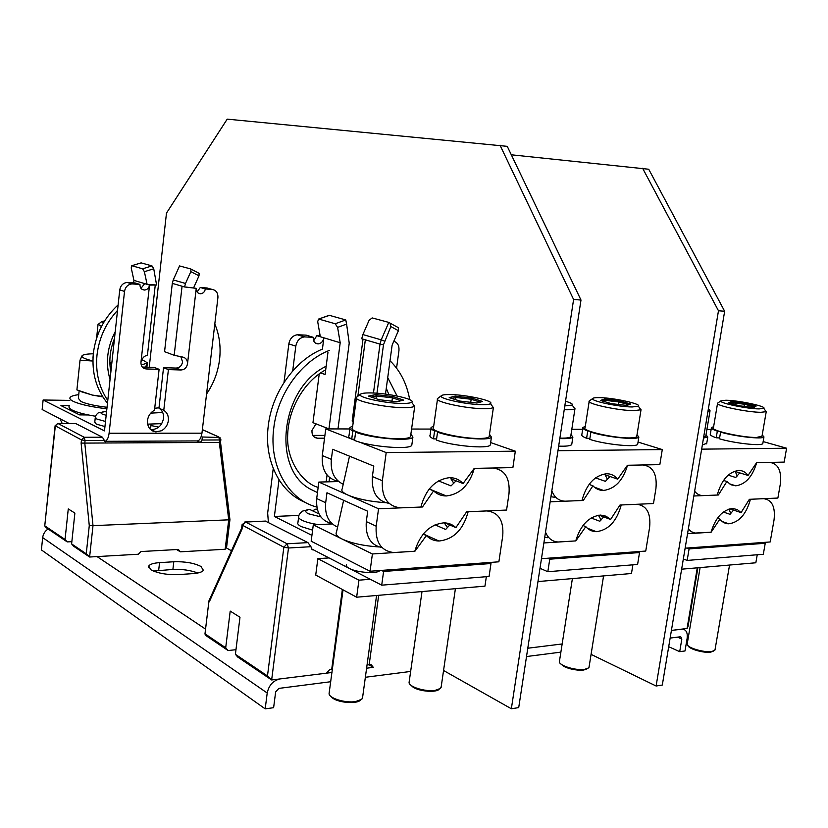 <?xml version="1.0" encoding="UTF-8"?>
<svg xmlns="http://www.w3.org/2000/svg" width="828" height="828" viewBox="0 0 828 828"><rect width="100%" height="100%" fill="white"/><g stroke="black" fill="none" stroke-linecap="round" stroke-linejoin="round"><path stroke-width="1.24" d="M511.3 154.795L648.728 169.243L724.655 311.256L662.307 685.035L656.107 686.008L591.078 654.368M642.611 168.26L718.476 310.769L656.107 686.008M724.655 311.256L718.476 310.769M149.226 367.249L166.48 213.096L227.214 119.139L507.253 146.339L580.987 300.046L518.711 707.609L511.352 708.758L443.56 670.494M231.457 550.786L226.251 547.846M500.008 145.169L573.597 299.467L511.352 708.758M580.987 300.046L573.597 299.467M197.271 441.045L200.428 442.504L81.123 443.115L89.279 525.645L93.005 525.656L89.61 557.016L86.247 553.777L89.279 525.645M226.675 546.563L225.154 549.254L180.359 551.821L178.362 549.45L140.998 551.551L138.328 554.232L89.61 557.016L73.806 546.345L71.612 543.913L86.247 553.777M57.598 423.47L55.31 426.016L44.753 525.935L46.089 527.633L67.223 541.905L71.85 541.667M225.154 549.254L228.725 519.829L93.005 525.656L84.798 443.094L85.077 440.486L81.475 439.896L84.218 437.277L102.455 437.236L105.849 442.98M226.634 546.935L229.946 519.715L220.538 442.411L219.327 442.411L228.725 519.829L229.925 519.673M220.869 439.637L219.617 439.958L219.327 442.411L200.428 442.504L202.001 440.03L202.332 436.998L201.225 436.491M71.612 543.913L74.882 513.101L68.269 508.93L65.05 539.483L67.223 541.905M44.971 525.956L65.05 539.483M75.503 423.543L57.991 423.501L84.218 437.277L85.077 440.486L104.721 440.403M102.455 437.236L75.814 423.574M176.571 549.554L180.359 551.821M265.364 521.091L307.944 542.619L310.955 546.697L312.135 549.823L313.232 549.751M367.083 664.718L369.133 664.905L378.686 595.301M267.475 675.948L283.849 547.215L287.099 543.799L288.496 548.001L271.646 679.964L267.475 675.948L235.4 654.317L237.781 657.09L271.646 679.964L326.47 673.164L329.544 669.748L332.452 669.014M369.133 664.905L371.182 664.656L373.304 667.358L369.195 664.894M373.304 667.358L366.607 668.196M241.631 528.15L208.966 600.797L204.961 634.041L206.224 635.78L228.083 650.539L225.702 647.786L230.205 611.095L239.985 617.253L235.4 654.317M205.396 634.093L225.702 647.786M241.704 527.995L242.014 529.144L209.277 601.884M331.686 669.49L342.368 589.474M228.083 650.539L235.97 649.701M185.513 283.466L190.823 271.636L198.999 275.817L199.113 273.323L190.637 268.934L179.541 265.933L173.249 279.936L185.513 283.466L184.561 286.964L196.236 288.33C196.184 291.673 197.633 293.495 200.573 293.795C203.181 293.464 204.764 291.849 205.334 288.962L212.103 289.427C216.129 290.173 218.064 292.874 217.919 297.531L201.949 433.179C201.007 438.778 199.082 441.365 196.164 440.931L105.208 441.314M105.135 441.345C107.174 440.424 108.499 437.722 109.099 433.23L124.521 291.415C125.359 286.954 127.843 284.449 131.973 283.921L139.942 284.428C139.922 287.885 141.474 289.759 144.6 290.048C147.322 289.707 148.978 288.051 149.537 285.091L156.585 285.018L153.739 268.779L151.979 265.902L141.184 262.89L131.693 265.716L141.081 262.89M147.456 354.943L146.515 355.595C144 356.092 142.147 358.317 140.957 362.281C140.884 366.214 142.613 368.439 146.142 368.946L159.1 369.329L154.484 410.222C150.51 412.406 148.181 415.822 147.477 420.458C147.28 427 150.075 430.819 155.85 431.895L161.45 430.746C165.372 428.542 167.68 425.157 168.374 420.572C168.726 415.987 167.194 412.572 163.768 410.315L168.405 369.609L181.073 369.981C184.572 369.702 186.724 367.642 187.511 363.802C187.532 359.673 185.513 357.354 181.446 356.837L174.18 355.284L182.067 286.229L172.296 283.373L173.249 279.936M180.835 356.754L182.574 361.929C181.787 365.748 179.655 367.798 176.157 368.077L163.54 367.684L168.405 369.609M163.54 367.684L158.955 408.173L163.768 410.315M158.955 408.173C162.36 410.419 163.892 413.824 163.54 418.378C161.977 425.644 157.817 429.401 151.069 429.628L150.582 429.577M159.1 369.329L154.267 367.404L142.281 367.042M140.988 288.341L144.672 283.621L149.537 285.091L140.957 362.281M131.859 265.736L142.623 268.81L144.382 271.698L147.094 284.356L155.322 284.925M139.942 284.428L135.109 282.959L127.17 282.441C123.061 282.969 120.588 285.453 119.749 289.893L104.483 430.902L43.118 400.007L42.145 409.529L69.2 423.522M153.811 430.933L152.507 430.922M197.085 291.974L200.272 287.502L207.021 287.978L212.103 289.427M144.672 283.621L133.929 280.381L133.66 282.855M131.693 265.716L131.228 267.91L133.929 280.381M69.811 400.39L43.118 400.007M149.495 428.376L150.706 427.631M88.389 414.952L79.602 414.89L60.941 405.575L69.252 405.668M62.224 423.491L59.968 418.751M70.308 410.243L70.08 408.701M200.272 287.502L205.334 288.962M187.511 363.802L196.236 288.33L185.793 287.047M198.999 275.817L193.721 287.595M190.957 269.131L190.823 271.636M184.561 286.964L182.067 286.229M172.296 283.373L164.565 351.672L174.18 355.284M199.113 273.323L190.875 269.048M320.167 335.909L316.782 335.671L313.667 340.857M292.688 370.996L295.813 346.145C296.89 340.753 299.736 337.679 304.362 336.913L313.222 337.296L306.174 335.143L297.345 334.76C292.739 335.506 289.904 338.559 288.837 343.91L284.004 382.484M273.24 468.503L267.661 513.07L268.386 522.333M329.575 477.559L329.026 481.803M324.907 435.393L312.839 435.393M315.954 423.832L311.97 430.446C311.763 435.145 313.615 437.733 317.507 438.209L324.545 438.178M326.149 481.875L327.05 475.003M336.499 481.027L336.416 481.617M363.016 339.138L352.169 421.079L353.204 422.383M393.797 341.281C397.595 342.523 399.313 345.649 398.951 350.627L396.571 368.139M311.835 549.026L381.708 585.168L489.069 576.474L490.983 563.526L488.81 562.543M278.995 479.816L274.378 516.455L298.918 515.42M381.708 585.168L383.592 571.455L381.501 570.399M311.928 535.364L274.378 516.455M313.222 337.296C313.098 341.446 314.764 343.651 318.231 343.899C321.274 343.413 323.158 341.374 323.872 337.814L322.423 349.106C295.047 360.17 272.122 392.161 268.293 425.644C263.646 460.43 279.947 492.66 305.542 502.503M319.235 373.873L312.963 422.663L328.954 428.904L340.194 342.751L337.596 327.381L346.611 324.09L349.219 343.165L337.99 428.925M376.978 393.228L383.488 344.748L390.837 326.574L398.413 330.672L392.12 345.152L385.496 394.097M398.413 330.672L398.413 327.681L397.782 327.257M390.837 326.574L390.06 323.148L388.798 322.402L381.201 339.842L384.502 341.115M383.488 344.748L380.011 344.106L381.201 339.842L362.881 334.564L361.712 338.755L365.334 339.822L357.851 396.239M365.334 339.822L380.011 344.106L373.459 393.021M388.798 322.402L372.186 317.921L369.112 320.281L362.881 334.564M383.592 571.455L490.983 563.526M316.782 335.671L340.194 342.751M318.935 319.111L335.226 323.758L345.773 319.939L329.451 315.354L318.594 319.07L317.693 321.647L320.312 336.737M329.451 315.354L328.685 315.468M335.226 323.758L337.596 327.381M320.571 372.942L325.104 374.473L327.971 352.283M324.866 370.292L325.611 370.54M345.773 319.939L346.611 324.09M214.814 323.955C219.42 335.061 221.004 346.88 219.575 359.435C218.023 371.979 213.676 383.519 206.555 394.045M161.75 423.646L147.622 424.143M107.775 400.504C98.998 387.411 95.406 372.279 97 355.098C99.049 337.917 105.891 323.024 117.524 310.417M118.125 304.88C103.997 317.931 95.737 334.17 93.326 353.587C91.629 373.004 96.348 389.553 107.474 403.236M390.009 360.749C400.317 370.809 406.879 383.778 409.694 399.634M316.813 507.067C288.154 499.801 268.676 465.605 273.789 427.91C277.722 393.642 301.527 360.987 329.554 350.327M325.714 369.805L325 370.209C304.445 381.47 288.279 408.577 287.668 435.176C286.271 461.786 303.783 483.883 318.159 487.35M95.251 417.757L94.785 422.156L96.317 424.112L104.959 426.555M106.17 415.294L102.154 414.031C99.909 412.768 100.985 411.971 105.384 411.64L104.38 411.64M105.384 411.64L106.512 412.178M298.597 517.396L297.945 522.489C297.231 523.741 298.328 525.107 301.237 526.598L312.601 530.127M312.539 510.804L315.872 509.096L317.424 509.831M320.84 516.879L308.285 513.733C304.569 511.714 305.035 510.286 309.682 509.437L307.364 509.644M329.12 524.103L329.068 522.934M309.682 509.437L318.987 513.888M150.944 425.54L158.759 427.113M103.459 322.879L101.751 321.595L104.638 320.933L101.74 321.606L103.459 322.879M101.461 326.511L98.273 324.286M69.21 406.103C68.424 407.335 69.511 408.69 72.471 410.191C77.242 412.489 84.922 414.507 95.51 416.246M106.874 408.773C91.411 406.962 80.254 404.509 73.392 401.414C70.421 399.955 69.335 398.62 70.111 397.44C71.063 396.177 73.93 395.256 78.732 394.677M79.136 390.857L78.349 398.34L81.009 401.518C86.371 403.929 95.054 405.844 107.04 407.283M81.061 391.634L92.26 395.059L102.858 396.933M146.867 367.177L147.405 362.374L145.583 367.135M110.838 371.865L111.407 366.649L110.041 366.069M92.912 361.049L80.026 360.159L76.9 389.895L92.26 395.059L102.579 396.477M80.026 360.159L82.034 355.781L83.421 354.933M141.64 359.911C145.262 361.132 146.929 362.24 146.639 363.223L141.215 365.055M111.718 364.072L109.907 363.854M92.912 360.946C84.87 359 81.247 357.282 82.034 355.781L82.179 355.616C83.411 354.539 87.126 353.929 93.305 353.784M93.067 356.64L92.995 357.955M109.865 362.209L111.894 362.478M332.328 523.948L313.294 524.848L311.162 541.212L370.054 571.237L498.88 561.808L502.72 535.995C503.921 520.729 498.663 512.377 486.947 510.928L486.916 510.907M370.054 571.237L372.403 553.963L414.921 551.231L426.42 535.581C429.887 539.1 434.069 540.912 438.943 541.015C453.558 539.421 463.297 529.661 468.141 511.745L486.947 510.928M450.535 524.134L445.65 529.475L435.031 524.817M313.294 524.848L372.403 553.963M343.62 500.309L336.468 532.207C335.247 534.246 337.089 536.503 342.005 538.987C351.455 543.271 363.73 545.921 378.82 546.935M423.17 534.122L426.42 535.581M329.047 557.927L317.859 558.662L315.716 575.056L356.64 597.205L484.949 586.141L486.336 576.702M356.64 597.205L358.938 580.169L370.333 579.289M317.859 558.662L358.938 580.169M379.835 570.523C377.578 574.083 356.93 572.676 349.281 568.401C346.746 567.045 345.783 565.803 346.394 564.655M338.673 481.554L318.842 482.062L316.7 498.559C315.83 512.563 320.922 520.926 331.976 523.627M508.992 493.757L506.57 510.048L466.63 511.807L455.886 527.622C452.554 524.497 448.569 522.913 443.922 522.851C429.825 524.362 420.117 533.822 414.797 551.241L393.611 552.535C381.056 550.889 375.239 542.112 376.181 526.194L378.551 508.765L422.487 506.984L433.582 490.89C437.194 494.285 441.448 495.972 446.344 495.951C460.047 494.306 469.383 485.115 474.33 468.369L492.608 468.006C504.728 469.383 510.183 477.973 508.992 493.757M456.104 480.82L451.043 485.912L438.498 480.913M444.967 522.882L455.886 527.622M444.274 522.861L447.524 527.684M337.607 527.105C328.654 523.089 324.669 514.964 325.673 502.731L326.977 492.753L367.694 511.238L366.297 521.599C365.303 536.492 370.582 545.176 382.132 547.66M318.842 482.062L378.551 508.765M349.509 456.176L342.171 488.965C341.001 490.735 342.895 492.753 347.843 495.03C357.572 499.036 370.106 501.592 385.444 502.689M429.163 489.079L433.582 490.89M421.038 506.363L422.487 506.984M490.642 442.576L515.326 451.177L386.2 452.574L358.948 441.904M354.55 440.185L351.91 439.15M351.269 438.902L325.746 428.904L349.902 428.945M411.578 429.039L430.953 429.07M343.227 484.266C334.295 479.971 330.331 471.67 331.345 459.354L332.659 449.283L373.79 466.112L372.383 476.555C371.41 492.132 376.988 501.085 389.108 503.414M325.746 428.904L322.289 455.555C321.44 470.19 326.832 478.801 338.455 481.378M515.326 451.177L512.884 467.592L474.227 468.379L463.059 483.552C459.374 479.578 454.81 477.611 449.387 477.673C435.145 479.578 425.654 489.369 420.893 507.046L400.721 507.854C387.587 506.405 381.46 497.369 382.36 480.747L386.2 452.574M453.847 483.355L450.887 478.77L463.059 483.552M490.445 443.911L490.29 444.978C488.406 449.211 451.539 445.878 436.439 440.041L437.546 432.144L439.378 432.144M436.646 431.057L434.596 430.964C431.543 429.546 430.405 428.345 431.191 427.351L433.696 426.213M489.493 434.296L491.439 437.153C489.565 441.252 452.678 437.867 437.546 432.144M431.046 428.418L430.105 435.124C429.318 436.149 430.446 437.391 433.489 438.84L436.584 438.964M434.596 430.964L433.489 438.84M411.951 444.036L411.775 445.309C409.539 450.049 369.391 446.665 354.529 440.403L355.616 432.154L357.613 432.154M355.015 431.015L352.811 430.922C350.182 429.556 349.281 428.376 350.099 427.372L352.707 426.13M410.895 434.007L412.903 437.153C410.688 441.738 370.509 438.291 355.616 432.154M349.933 428.656L349.033 435.497C348.195 436.532 349.095 437.743 351.714 439.14L354.674 439.264M352.811 430.922L351.714 439.14M422.011 591.565L409.094 682.344C408.432 686.754 425.344 692.011 435.176 690.376L440.537 688.378L441.241 686.495M437.463 399.313L433.479 427.714C429.039 431.16 461.186 438.778 479.402 438.457C484.897 438.416 488.147 437.846 489.141 436.77L489.276 435.807M491.346 404.861L493.271 407.49C492.091 408.328 488.903 408.732 483.718 408.68C465.885 408.67 434.131 401.673 437.474 398.599L438.26 398.02M482.02 404.664C466.319 404.613 438.354 398.506 441.22 395.825C441.945 394.894 444.967 394.47 450.318 394.563C466.557 394.697 494.968 401.062 490.466 403.66C489.41 404.385 486.595 404.726 482.02 404.664M476.617 402.998L459.995 401.083L449.211 397.616L455.224 396.126L471.763 398.051L455.224 396.126L455.886 397.492L451.912 398.485M476.876 403.029L482.641 401.476L471.774 398.04L471.173 399.262L455.886 397.492L455.576 399.665M482.641 401.476L481.606 401.746M449.211 397.616L449.749 397.792M470.739 402.325L471.173 399.262L480.219 402.129M410.491 684.849C415.294 689.548 423.211 691.628 434.245 691.111L439.15 689.3C436.108 692.767 419.837 691.525 413.224 687.302L410.491 684.849M343.03 589.836L329.099 693.409C328.426 698.087 345.162 703.293 355.595 701.575L361.846 699.225L362.654 697.01M356.402 398.196L352.5 427.734C347.75 431.44 379.648 439.068 399.127 438.747C405.523 438.685 409.311 438.033 410.512 436.77L410.667 435.621M412.334 403.215L414.569 406.237C413.151 407.221 409.425 407.686 403.391 407.635C384.347 407.604 352.842 400.617 356.402 397.326L357.251 396.695M401.746 403.443C384.968 403.371 357.241 397.264 360.294 394.407C361.184 393.321 364.734 392.834 370.934 392.927C388.301 393.093 416.463 399.469 411.63 402.263C410.367 403.112 407.076 403.505 401.746 403.443M375.736 394.573L393.072 396.571L375.705 394.563L376.336 395.981L371.317 397.057M375.705 394.563L368.501 396.094L378.976 399.696L396.747 401.735L403.671 400.121L393.103 396.56L392.42 397.823L376.336 395.981L375.974 398.672M403.671 400.121L402.677 400.359M368.501 396.094L369.133 396.312M391.954 401.187L392.42 397.823L401.021 400.742M330.651 696.203C335.506 700.923 343.527 702.962 354.684 702.33L360.377 700.229C356.889 704.09 339.376 702.9 332.918 698.335L330.651 696.203M668.703 646.699L679.705 651.677L685.015 650.953L687.136 638.357C687.768 632.954 686.308 629.87 682.758 629.114L671.415 630.418L687.074 628.473L697.279 567.832M688.037 626.382L687.074 628.473M683.338 558.962L687.157 560.432L763.323 554.263L765.238 543.282L762.971 542.485M687.157 560.432L689.082 548.902L686.826 548.053M689.082 548.902L765.238 543.282M685.139 548.177L770.185 541.957L774.025 520.056C775.525 507.015 772.089 499.895 763.716 498.684L750.437 499.274C746.297 514.209 739.083 522.385 728.785 523.803L722.244 521.536M733.546 510.079L730.027 514.312L723.351 512.035M687.55 533.729L711.117 532.218L719.894 519.125C722.264 522.199 725.225 523.762 728.785 523.803M717.39 518.256L719.894 519.125M681.63 569.178L755.84 562.781L757.237 554.75M693.843 495.993L718.383 494.989L726.891 481.503L730.927 484.763L735.761 485.819C745.5 484.442 752.466 476.721 756.688 462.666L769.688 462.407C778.268 463.597 781.798 470.884 780.286 484.266L777.875 498.052L749.361 499.315L741.07 512.615L737.251 509.541L732.614 508.506C722.668 509.81 715.475 517.717 711.035 532.228L695.096 533.046L691.401 531.742L688.337 529.009M739.766 472.881L735.719 477.487L728.185 475.127M729.861 508.837L741.07 512.615M728.878 509.106L730.813 513.495M723.517 480.426L726.891 481.503M717.338 494.647L718.383 494.989M706.905 429.515L711.117 429.525M763.147 441.593L786.6 448.217L701.658 449.149M786.6 448.217L784.168 462.107L756.606 462.666L748.046 475.438C745.604 472.074 742.457 470.397 738.617 470.428C728.485 471.991 721.364 480.199 717.255 495.04L703.179 495.61C699.764 495.599 696.917 494.14 694.64 491.232M737.22 475.996L735.223 471.474L748.046 475.438M762.899 443.052L762.816 443.549C761.874 446.302 734.467 443.322 719.46 438.809L720.588 432.133L721.892 432.133M718.89 431.212L717.338 431.129C712.846 429.608 710.879 428.397 711.459 427.507L713.622 426.72M762.215 434.948L763.954 436.915C763.043 439.575 735.616 436.563 720.588 432.133M711.366 428.004L710.352 434.079C709.782 435 711.728 436.232 716.22 437.795L719.604 437.95M717.338 431.129L716.22 437.795M706.005 434.855L707.785 436.987L703.5 438.064M702.351 444.998L706.729 443.28M700.105 567.584L687.168 644.174C686.598 647.589 704.017 652.826 711.697 651.491L714.678 650.404L715.081 649.442M717.514 403.526L713.436 427.848C709.989 430.394 742.706 437.753 756.595 437.463L762.019 436.097M728.816 402.719L729.344 402.77M754.443 406.848L744.362 404.23L731.724 402.739L730.451 403.402M765.103 410.191L766.169 411.661L760.922 412.303C747.291 412.334 714.926 405.492 717.524 403.205L718.093 402.812M759.131 408.908C747.115 408.908 718.611 402.915 720.836 400.928L725.845 400.234C738.203 400.297 767.173 406.455 763.768 408.359L759.131 408.908M731.052 401.59L744.693 403.205L731.02 401.58L731.559 403.691M731.02 401.58L728.485 402.894L739.849 405.865L753.749 407.5L756.067 406.144L744.703 403.195L743.999 406.351M756.067 406.144L754.877 406.838M713.55 651.056C709.089 653.137 702.04 652.433 692.415 648.966L688.151 645.809C688.927 649.028 704.038 653.292 710.724 652.143L713.684 651.005M703.614 437.412L705.808 436.087M708.727 409.146L710.041 410.729L707.95 411.402M527.788 648.22L562.191 643.956L527.788 648.22M540.001 568.298L547.825 571.713L637.601 564.448L639.526 552.555L637.281 551.676M547.825 571.713L549.751 559.19L547.546 558.248M549.751 559.19L639.526 552.555M541.471 558.693L645.747 551.055L649.607 527.364C650.994 513.298 646.761 505.608 636.929 504.293L636.908 504.283M543.872 542.951L575.833 540.901L585.81 526.649C588.656 529.93 592.165 531.607 596.305 531.679C608.466 530.158 616.788 521.257 621.248 504.976L636.929 504.293M603.674 516.879L599.814 521.257L591.161 517.966M582.953 525.532L585.81 526.649M550.154 501.809L583.274 500.464L592.92 485.788C595.86 488.913 599.389 490.466 603.498 490.445C614.956 488.944 622.966 480.561 627.52 465.274L642.818 464.963C652.94 466.247 657.308 474.133 655.921 488.613L653.489 503.548L619.986 505.028L610.598 519.477L606.055 516.186L600.6 515.068C588.853 516.475 580.563 525.087 575.729 540.912L575.833 540.901M537.972 581.566L631.474 573.504L632.882 564.831M609.946 476.493L605.423 481.347L595.487 477.891M545.517 532.156C548.146 538.459 552.4 541.729 558.289 541.988L575.729 540.912M599.068 515.151L610.598 519.477M598.437 515.223L601.087 519.984M589.06 484.421L592.92 485.788M582.053 500.019L583.274 500.464M544.731 537.289L547.867 537.724M571.806 429.297L582.674 429.318M638.046 442.069L662.286 449.573L557.968 450.711M662.286 449.573L659.833 464.622L627.427 465.284L617.709 479.153C614.728 475.5 610.971 473.699 606.438 473.74C594.514 475.458 586.348 484.38 581.949 500.526L565.234 501.188C559.035 501.043 554.563 497.618 551.821 490.921M550.93 496.738L554.708 497.255M607.504 479.371L605.071 474.817L617.709 479.153M637.808 443.529L637.695 444.253C636.37 447.627 604.957 444.47 589.743 439.378L590.871 432.144L592.403 432.144M589.495 431.14L587.725 431.057C583.875 429.566 582.291 428.335 582.974 427.393L585.282 426.451M637.022 434.721L638.843 437.07C637.539 440.341 606.106 437.143 590.871 432.144M582.86 428.117L581.867 434.514C581.184 435.497 582.757 436.749 586.607 438.271L589.898 438.416M587.725 431.057L586.607 438.271M570.999 434.545L572.872 437.122C571.662 438.374 567.315 438.861 559.821 438.571M558.662 446.137C566.155 446.406 570.502 445.888 571.724 444.584L571.858 443.715M572.396 578.596L559.386 661.655C558.776 665.546 575.988 670.835 584.671 669.355L588.615 667.896L589.143 666.561M589.153 401.539L585.085 427.745C581.184 430.705 613.724 438.229 629.59 437.919C633.658 437.888 636.028 437.474 636.711 436.687L636.815 436.035M639.506 407.821L640.924 409.777L633.938 410.647C618.392 410.657 586.234 403.702 589.163 401.052L589.836 400.576M632.178 406.962C618.475 406.941 590.157 400.866 592.662 398.558C593.138 397.864 595.353 397.564 599.327 397.626C613.455 397.73 642.249 404.012 638.347 406.227L632.178 406.962M626.61 405.42L611.602 403.671L600.414 400.473L604.43 399.075L619.396 400.835L604.43 399.075L605.113 400.328L602.774 401.145M626.858 405.451L630.636 404.002L619.406 400.835L618.951 401.953L605.113 400.328L604.895 401.756M630.636 404.002L629.528 404.426M618.557 404.488L618.951 401.953L628.752 404.726M587.373 668.672C581.887 671.208 574.135 670.504 564.127 666.581L560.535 663.663C565.224 668.196 572.945 670.328 583.699 670.038L587.414 668.651M559.883 438.126L562.45 438.157C567.118 438.126 569.861 437.65 570.668 436.729L570.782 435.952M573.214 406.517L574.849 408.763C573.887 409.477 571.196 409.808 566.797 409.767L564.23 409.694M565.524 401.249C570.947 402.843 573.162 404.126 572.179 405.089L564.81 405.937M679.705 651.677L681.827 639.05L680.73 636.742L670.142 638.077M560.918 652.122L526.515 656.542M410.709 671.436L365.355 677.273M330.755 681.723L278.85 688.399L275.641 691.918L273.623 707.692L265.188 708.861L267.206 693.015C268.883 685.222 273.168 680.523 280.071 678.919L331.987 672.481M48.117 528.999C44.971 531.11 43.16 533.977 42.673 537.6L41.4 549.906L265.188 708.861M153.397 571.061L172.897 569.436C182.284 569.053 190.575 570.244 197.768 573.007M193.069 573.607C198.886 573.152 202.311 572.024 203.346 570.244L200.976 566.466C194.073 563.009 185.006 561.436 173.797 561.757L159.556 562.636C153.47 563.071 149.858 564.22 148.719 566.093L150.789 569.726C157.682 573.338 166.966 574.963 178.641 574.591L193.069 573.607M202.332 436.998L219.969 437.494M202.001 440.03L219.617 439.958L218.654 436.956L202.353 429.67M81.123 443.115L81.475 439.896L55.103 425.737L57.929 423.481L75.762 423.543M310.955 546.697L288.496 548.001L283.849 547.215L242.49 525.283L242.014 529.144M266.026 521.122L245.647 522.033L242.49 525.283L242.076 524.704L245.512 521.971L287.099 543.799L307.944 542.619M244.85 521.982L265.902 521.071M109.099 433.23L201.949 433.179M181.073 369.981L176.157 368.077M142.799 367.591L146.173 368.946M127.885 282.451L132.687 283.932M124.521 291.415L119.749 289.893M144.382 271.698L153.739 268.779M142.623 268.81L151.979 265.902M317.507 438.209L313.874 436.739L317.548 438.209M295.813 346.145L288.837 343.91M298.132 334.75L305.159 336.903M115.227 331.645C107.06 347.46 105.332 363.43 110.041 379.555M150.737 413.131L162.712 412.489M326.17 366.255C280.309 387.97 271.201 470.107 311.545 489.731L317.476 492.567M397.088 396.001L387.721 377.64M105.508 421.473L96.866 419.051L95.323 417.126C94.941 416.049 98.408 412.189 98.604 412.861L105.259 411.578M318.376 524.61C311.431 523.596 305.987 522.157 302.054 520.284C299.146 518.814 298.039 517.459 298.742 516.237C298.96 514.509 300.253 512.791 302.624 511.083L309.382 509.313M316.068 509.179L317.259 509.241M316.7 498.559L325.673 502.731M366.297 521.599L376.181 526.194M372.383 476.555L382.36 480.747M322.289 455.555L331.345 459.354M681.827 639.05L677.49 637.125M267.206 693.015L42.673 537.6M97.062 556.592L205.551 629.114M172.897 569.436L173.797 561.757M159.556 562.636L158.666 570.368M220.538 442.411L220.859 439.73L218.83 436.967L202.363 429.608M55.093 425.84L44.753 525.852M208.915 601.149L204.971 633.917M242.045 524.89L241.652 528.098M155.85 431.895L151.069 429.628M146.142 368.946L142.83 367.611M147.425 355.233L155.271 284.987M144.6 290.048L141.888 289.21M131.973 283.921L127.17 282.441M151.079 424.35L150.675 427.89M200.573 293.795L198.202 293.091M398.413 327.681L390.06 323.148M297.345 334.76L304.362 336.913M315.251 342.978L318.231 343.899M318.594 319.07L329.109 315.313M158.997 407.8L154.701 408.256M110.859 371.989C108.778 360.791 109.989 349.664 114.471 338.6M388.891 394.573L386.283 388.28M315.872 509.096L317.248 509.168M101.751 321.595L98.014 324.493M96.565 338.31L97.994 324.918M438.943 541.015L423.315 533.956M446.344 495.951L429.256 488.955M490.29 444.978L491.439 437.153M411.775 445.309L412.903 437.153M441.076 687.623L455.4 588.687M458.691 565.907L458.867 564.737M489.141 436.77L493.426 407.345M441.22 395.825L437.474 398.599M490.466 403.66L493.271 407.49M471.753 398.051L482.569 401.466M449.428 397.657L455.369 396.188M362.467 698.356L376.564 595.487M410.512 436.77L414.756 406.072M360.294 394.407L356.402 397.326M411.63 402.263L414.569 406.237M393.072 396.571L403.588 400.11M368.708 396.126L375.819 394.614M697.9 567.78L687.975 626.744M735.761 485.819L729.23 483.728M762.816 443.549L763.954 436.915M706.636 443.87L707.785 436.987M714.988 649.98L729.551 565.048M761.946 436.542L766.252 411.578M720.836 400.928L717.524 403.205M763.768 408.359L766.169 411.661M744.693 403.205L756.026 406.134M728.899 402.998L731.341 401.735M705.715 436.615L710.041 410.729M708.406 408.701L709.938 410.823M596.305 531.679L587.28 528.16M603.498 490.445L594.442 487.226M637.695 444.253L638.843 437.07M571.724 444.584L572.872 437.122M589.019 667.337L603.571 575.905M636.711 436.687L641.038 409.674M592.662 398.558L589.163 401.052M638.347 406.227L640.924 409.777M619.396 400.835L630.584 403.992M600.683 400.535L604.626 399.168M570.668 436.729L574.984 408.639M572.179 405.089L574.849 408.763M148.585 567.273L148.719 566.093"/></g></svg>
